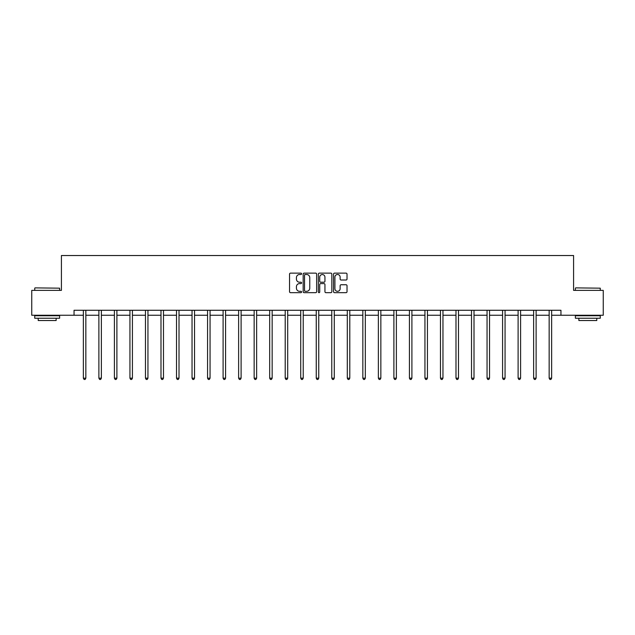 <?xml version="1.0" encoding="UTF-8"?>
<svg xmlns="http://www.w3.org/2000/svg" width="635" height="635" viewBox="0 0 635 635"><rect width="100%" height="100%" fill="white"/><g stroke="black" fill="none" stroke-linecap="round" stroke-linejoin="round"><path stroke-width="0.95" d="M301.577 273.82A0.683 0.683 0 0 0 300.895 273.137L290.512 273.137A0.976 0.976 0 0 0 289.536 274.114L289.536 291.695A0.976 0.976 0 0 0 290.512 292.671L300.895 292.671A0.683 0.683 0 0 0 301.577 291.989A0.683 0.683 0 0 0 300.895 291.306L299.545 291.306A3.127 3.127 0 0 1 296.426 288.179L296.426 286.71A3.127 3.127 0 0 1 299.545 283.591L300.895 283.591A0.683 0.683 0 0 0 301.577 282.9A0.683 0.683 0 0 0 300.895 282.218L299.545 282.218A3.127 3.127 0 0 1 296.426 279.09L296.426 277.63A3.127 3.127 0 0 1 299.545 274.503L300.895 274.503A0.683 0.683 0 0 0 301.577 273.82M346.051 280.019A0.976 0.976 0 0 0 347.027 279.043L347.027 274.114A0.976 0.976 0 0 0 346.051 273.137L334.526 273.137A0.976 0.976 0 0 0 333.55 274.114L333.55 291.695A0.976 0.976 0 0 0 334.526 292.671L346.051 292.671A0.976 0.976 0 0 0 347.027 291.695L347.027 285.734A0.976 0.976 0 0 0 346.051 284.758L341.114 284.758A0.976 0.976 0 0 0 340.138 285.734L340.138 288.695A2.611 2.611 0 0 1 337.526 291.306A2.611 2.611 0 0 1 334.915 288.695L334.915 277.114A2.611 2.611 0 0 1 337.526 274.503A2.611 2.611 0 0 1 340.138 277.114L340.138 279.043A0.976 0.976 0 0 0 341.114 280.019L346.051 280.019M74.049 315.254L31.75 315.254L31.75 290.37L61.412 290.37L61.412 255.532L573.588 255.532L573.588 290.37L603.25 290.37L603.25 315.254L560.951 315.254L560.951 310.277L74.049 310.277L74.049 315.254L83.36 315.254M316.643 274.114A0.976 0.976 0 0 0 315.666 273.137L304.141 273.137A0.976 0.976 0 0 0 303.165 274.114L303.165 291.695A0.976 0.976 0 0 0 304.141 292.671L315.666 292.671A0.976 0.976 0 0 0 316.643 291.695L316.643 274.114M319.334 273.137L330.859 273.137A0.976 0.976 0 0 1 331.835 274.114L331.835 291.695A0.976 0.976 0 0 1 330.859 292.671L325.93 292.671A0.976 0.976 0 0 1 324.945 291.695L324.945 284.567A0.976 0.976 0 0 0 323.969 283.591L320.699 283.591A0.976 0.976 0 0 0 319.722 284.567L319.722 291.989A0.683 0.683 0 0 1 319.04 292.671A0.683 0.683 0 0 1 318.357 291.989L318.357 274.114A0.976 0.976 0 0 1 319.334 273.137M85.844 315.254L98.885 315.254M101.37 315.254L114.411 315.254M116.896 315.254L129.937 315.254M132.421 315.254L145.463 315.254M147.947 315.254L160.988 315.254M163.481 315.254L176.514 315.254M179.006 315.254L192.04 315.254M194.532 315.254L207.566 315.254M210.058 315.254L223.099 315.254M225.584 315.254L238.625 315.254M241.109 315.254L254.151 315.254M256.635 315.254L269.677 315.254M272.161 315.254L285.202 315.254M287.695 315.254L300.728 315.254M303.22 315.254L316.254 315.254M318.746 315.254L331.78 315.254M334.272 315.254L347.305 315.254M349.798 315.254L362.839 315.254M365.323 315.254L378.365 315.254M380.849 315.254L393.89 315.254M396.375 315.254L409.416 315.254M411.901 315.254L424.942 315.254M427.434 315.254L440.468 315.254M442.96 315.254L455.993 315.254M458.486 315.254L471.519 315.254M474.012 315.254L487.053 315.254M489.537 315.254L502.579 315.254M505.063 315.254L518.104 315.254M520.589 315.254L533.63 315.254M536.115 315.254L549.156 315.254M551.64 315.254L560.951 315.254M305.213 274.503A0.683 0.683 0 0 0 304.53 275.185L304.53 290.624A0.683 0.683 0 0 0 305.213 291.306L306.634 291.306A3.127 3.127 0 0 0 309.761 288.179L309.761 277.63A3.127 3.127 0 0 0 306.634 274.503L305.213 274.503M324.945 277.162A2.611 2.611 0 0 0 322.334 274.55A2.611 2.611 0 0 0 319.722 277.162L319.722 281.241A0.976 0.976 0 0 0 320.699 282.218L323.969 282.218A0.976 0.976 0 0 0 324.945 281.241L324.945 277.162M85.979 310.277L85.915 310.42A0.992 0.992 0 0 0 85.844 310.793L85.844 378.174L83.36 378.174L83.36 310.793A0.992 0.992 0 0 0 83.288 310.42L83.225 310.277M85.844 378.174L85.098 379.468L84.106 379.468L83.36 378.174M35.036 287.877L59.619 288.179L35.036 287.877M47.18 318.238L34.734 318.238L34.734 315.746L59.619 315.746L59.619 318.238L47.18 318.238M56.134 318.238L56.134 320.524L38.219 320.524L38.219 318.238M575.683 287.877L600.265 288.179L575.683 287.877M587.819 318.238L575.381 318.238L575.381 315.746L600.265 315.746L600.265 318.238L587.819 318.238M596.781 318.238L596.781 320.524L578.866 320.524L578.866 318.238M101.505 310.277L101.441 310.42A0.992 0.992 0 0 0 101.37 310.793L101.37 378.174L98.885 378.174L98.885 310.793A0.992 0.992 0 0 0 98.814 310.42L98.75 310.277M101.37 378.174L100.624 379.468L99.631 379.468L98.885 378.174M117.03 310.277L116.967 310.42A0.992 0.992 0 0 0 116.896 310.793L116.896 378.174L114.411 378.174L114.411 310.793A0.992 0.992 0 0 0 114.34 310.42L114.276 310.277M116.896 378.174L116.149 379.468L115.157 379.468L114.411 378.174M132.556 310.277L132.493 310.42A0.992 0.992 0 0 0 132.421 310.793L132.421 378.174L129.937 378.174L129.937 310.793A0.992 0.992 0 0 0 129.865 310.42L129.802 310.277M132.421 378.174L131.675 379.468L130.683 379.468L129.937 378.174M148.082 310.277L148.026 310.42A0.992 0.992 0 0 0 147.947 310.793L147.947 378.174L145.463 378.174L145.463 310.793A0.992 0.992 0 0 0 145.391 310.42L145.336 310.277M147.947 378.174L147.201 379.468L146.209 379.468L145.463 378.174M163.608 310.277L163.552 310.42A0.992 0.992 0 0 0 163.481 310.793L163.481 378.174L160.988 378.174L160.988 310.793A0.992 0.992 0 0 0 160.917 310.42L160.861 310.277M163.481 378.174L162.735 379.468L161.734 379.468L160.988 378.174M179.133 310.277L179.078 310.42A0.992 0.992 0 0 0 179.006 310.793L179.006 378.174L176.514 378.174L176.514 310.793A0.992 0.992 0 0 0 176.443 310.42L176.387 310.277M179.006 378.174L178.26 379.468L177.26 379.468L176.514 378.174M194.659 310.277L194.604 310.42A0.992 0.992 0 0 0 194.532 310.793L194.532 378.174L192.04 378.174L192.04 310.793A0.992 0.992 0 0 0 191.968 310.42L191.913 310.277M194.532 378.174L193.786 379.468L192.786 379.468L192.04 378.174M210.185 310.277L210.129 310.42A0.992 0.992 0 0 0 210.058 310.793L210.058 378.174L207.566 378.174L207.566 310.793A0.992 0.992 0 0 0 207.494 310.42L207.439 310.277M210.058 378.174L209.312 379.468L208.32 379.468L207.566 378.174M225.719 310.277L225.655 310.42A0.992 0.992 0 0 0 225.584 310.793L225.584 378.174L223.099 378.174L223.099 310.793A0.992 0.992 0 0 0 223.028 310.42L222.964 310.277M225.584 378.174L224.838 379.468L223.845 379.468L223.099 378.174M241.244 310.277L241.181 310.42A0.992 0.992 0 0 0 241.109 310.793L241.109 378.174L238.625 378.174L238.625 310.793A0.992 0.992 0 0 0 238.554 310.42L238.49 310.277M241.109 378.174L240.363 379.468L239.371 379.468L238.625 378.174M256.77 310.277L256.707 310.42A0.992 0.992 0 0 0 256.635 310.793L256.635 378.174L254.151 378.174L254.151 310.793A0.992 0.992 0 0 0 254.079 310.42L254.016 310.277M256.635 378.174L255.889 379.468L254.897 379.468L254.151 378.174M272.296 310.277L272.232 310.42A0.992 0.992 0 0 0 272.161 310.793L272.161 378.174L269.677 378.174L269.677 310.793A0.992 0.992 0 0 0 269.605 310.42L269.542 310.277M272.161 378.174L271.415 379.468L270.423 379.468L269.677 378.174M287.822 310.277L287.766 310.42A0.992 0.992 0 0 0 287.695 310.793L287.695 378.174L285.202 378.174L285.202 310.793A0.992 0.992 0 0 0 285.131 310.42L285.075 310.277M287.695 378.174L286.941 379.468L285.948 379.468L285.202 378.174M303.347 310.277L303.292 310.42A0.992 0.992 0 0 0 303.22 310.793L303.22 378.174L300.728 378.174L300.728 310.793A0.992 0.992 0 0 0 300.657 310.42L300.601 310.277M303.22 378.174L302.474 379.468L301.474 379.468L300.728 378.174M318.873 310.277L318.818 310.42A0.992 0.992 0 0 0 318.746 310.793L318.746 378.174L316.254 378.174L316.254 310.793A0.992 0.992 0 0 0 316.182 310.42L316.127 310.277M318.746 378.174L318 379.468L317 379.468L316.254 378.174M334.399 310.277L334.343 310.42A0.992 0.992 0 0 0 334.272 310.793L334.272 378.174L331.78 378.174L331.78 310.793A0.992 0.992 0 0 0 331.708 310.42L331.653 310.277M334.272 378.174L333.526 379.468L332.526 379.468L331.78 378.174M349.925 310.277L349.869 310.42A0.992 0.992 0 0 0 349.798 310.793L349.798 378.174L347.305 378.174L347.305 310.793A0.992 0.992 0 0 0 347.234 310.42L347.178 310.277M349.798 378.174L349.052 379.468L348.059 379.468L347.305 378.174M365.458 310.277L365.395 310.42A0.992 0.992 0 0 0 365.323 310.793L365.323 378.174L362.839 378.174L362.839 310.793A0.992 0.992 0 0 0 362.768 310.42L362.704 310.277M365.323 378.174L364.577 379.468L363.585 379.468L362.839 378.174M380.984 310.277L380.921 310.42A0.992 0.992 0 0 0 380.849 310.793L380.849 378.174L378.365 378.174L378.365 310.793A0.992 0.992 0 0 0 378.293 310.42L378.23 310.277M380.849 378.174L380.103 379.468L379.111 379.468L378.365 378.174M396.51 310.277L396.446 310.42A0.992 0.992 0 0 0 396.375 310.793L396.375 378.174L393.89 378.174L393.89 310.793A0.992 0.992 0 0 0 393.819 310.42L393.756 310.277M396.375 378.174L395.629 379.468L394.637 379.468L393.89 378.174M412.036 310.277L411.972 310.42A0.992 0.992 0 0 0 411.901 310.793L411.901 378.174L409.416 378.174L409.416 310.793A0.992 0.992 0 0 0 409.345 310.42L409.281 310.277M411.901 378.174L411.155 379.468L410.162 379.468L409.416 378.174M427.561 310.277L427.506 310.42A0.992 0.992 0 0 0 427.434 310.793L427.434 378.174L424.942 378.174L424.942 310.793A0.992 0.992 0 0 0 424.871 310.42L424.815 310.277M427.434 378.174L426.68 379.468L425.688 379.468L424.942 378.174M443.087 310.277L443.032 310.42A0.992 0.992 0 0 0 442.96 310.793L442.96 378.174L440.468 378.174L440.468 310.793A0.992 0.992 0 0 0 440.396 310.42L440.341 310.277M442.96 378.174L442.214 379.468L441.214 379.468L440.468 378.174M458.613 310.277L458.557 310.42A0.992 0.992 0 0 0 458.486 310.793L458.486 378.174L455.993 378.174L455.993 310.793A0.992 0.992 0 0 0 455.922 310.42L455.867 310.277M458.486 378.174L457.74 379.468L456.74 379.468L455.993 378.174M474.139 310.277L474.083 310.42A0.992 0.992 0 0 0 474.012 310.793L474.012 378.174L471.519 378.174L471.519 310.793A0.992 0.992 0 0 0 471.448 310.42L471.392 310.277M474.012 378.174L473.265 379.468L472.265 379.468L471.519 378.174M489.664 310.277L489.609 310.42A0.992 0.992 0 0 0 489.537 310.793L489.537 378.174L487.053 378.174L487.053 310.793A0.992 0.992 0 0 0 486.974 310.42L486.918 310.277M489.537 378.174L488.791 379.468L487.799 379.468L487.053 378.174M505.198 310.277L505.135 310.42A0.992 0.992 0 0 0 505.063 310.793L505.063 378.174L502.579 378.174L502.579 310.793A0.992 0.992 0 0 0 502.507 310.42L502.444 310.277M505.063 378.174L504.317 379.468L503.325 379.468L502.579 378.174M520.724 310.277L520.66 310.42A0.992 0.992 0 0 0 520.589 310.793L520.589 378.174L518.104 378.174L518.104 310.793A0.992 0.992 0 0 0 518.033 310.42L517.969 310.277M520.589 378.174L519.843 379.468L518.851 379.468L518.104 378.174M536.25 310.277L536.186 310.42A0.992 0.992 0 0 0 536.115 310.793L536.115 378.174L533.63 378.174L533.63 310.793A0.992 0.992 0 0 0 533.559 310.42L533.495 310.277M536.115 378.174L535.369 379.468L534.376 379.468L533.63 378.174M551.775 310.277L551.712 310.42A0.992 0.992 0 0 0 551.64 310.793L551.64 378.174L549.156 378.174L549.156 310.793A0.992 0.992 0 0 0 549.084 310.42L549.021 310.277M551.64 378.174L550.894 379.468L549.902 379.468L549.156 378.174M34.734 290.37L34.734 288.179M40.41 315.746L40.41 315.254M53.943 315.746L53.943 315.254M59.619 290.37L59.619 288.179M575.381 290.37L575.381 288.179M581.057 315.746L581.057 315.254M594.59 315.746L594.59 315.254M600.265 290.37L600.265 288.179"/></g></svg>

